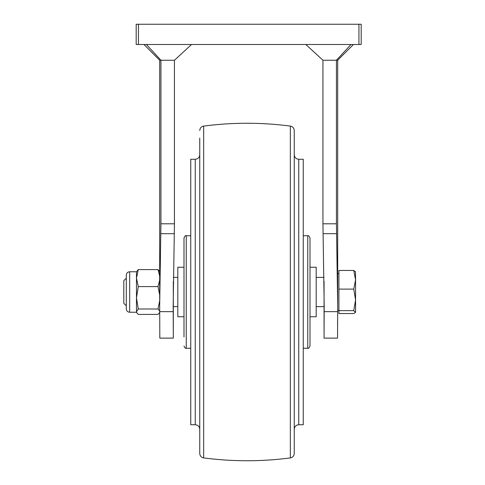 <?xml version="1.0" encoding="UTF-8"?>
<svg xmlns="http://www.w3.org/2000/svg" width="485" height="485" viewBox="0 0 485 485"><rect width="100%" height="100%" fill="white"/><g stroke="black" fill="none" stroke-linecap="round" stroke-linejoin="round"><path stroke-width="0.73" d="M126.288 278.196L123.814 280.669L123.814 303.331L126.288 305.805M355.566 312.097L355.566 299.882L353.753 310.649L355.475 312.407L353.753 313.54L338.912 313.54L338.912 270.46L353.753 270.46L355.566 279.784L355.475 271.594M355.566 299.882L355.566 279.784L353.753 289.108L355.566 299.882M355.566 271.903L353.753 270.46M338.912 310.649L353.753 310.649M338.912 289.108L353.753 289.108M361.186 24.25L136.188 24.25L136.188 44.499L361.186 44.499L361.186 24.25L361.186 44.499M322.937 60.249L322.937 223.791L324.186 305.356L324.065 338.124L337.56 338.124L337.687 305.356L336.438 223.791L336.438 60.249L322.937 60.249L305.841 44.499M337.687 305.356L337.687 60.249L336.438 60.249L350.982 44.499M337.645 317.899L337.56 324.156M324.15 317.554L324.18 311.649L337.675 311.649M324.065 338.124L324.065 281.367M146.391 44.499L160.935 60.249L160.935 223.791L159.686 305.356L159.814 338.124L173.315 338.124L173.187 305.356L174.436 223.791L174.436 60.249L159.686 60.249L143.942 44.499M173.315 338.124L173.315 281.367M159.698 311.649L173.2 311.649L173.23 318.033M159.729 317.554L159.698 312.443L158.001 314.407L138.286 314.407L136.806 312.813L136.479 311.697L136.479 312.249L129.683 312.249L129.683 271.752C127.622 271.952 126.488 273.085 126.288 275.147L126.288 275.607M174.436 60.249L191.533 44.499M337.687 60.249L353.438 44.499M129.683 312.249C127.622 312.049 126.488 310.915 126.288 308.854L126.288 275.147M126.288 307.011L126.288 276.571M138.286 269.593L136.479 271.752L136.479 278.087L138.286 286.587L136.479 297.79L138.286 308.993L136.479 311.697L136.479 278.087L138.286 269.593L158.001 269.593L159.686 271.539M159.686 280.227L158.001 286.587L138.286 286.587M158.001 269.593L159.686 275.953M159.686 300.609L158.001 308.993L138.286 308.993M158.001 286.587L159.686 294.971M159.698 312.346L159.486 312.813M158.001 308.993L159.698 311.037M307.751 235.752C308.308 235.183 309.054 235.934 310 238.002L310 345.999C309.048 348.072 308.296 348.824 307.751 348.248L307.751 235.752L303.252 235.752M183.997 337.002L183.997 238.002C184.943 235.934 185.694 235.183 186.252 235.752L186.252 348.248C185.7 348.824 184.955 348.072 183.997 345.999M310 337.002L310 246.998M298.748 424.751L303.252 424.751L303.252 159.25L298.748 159.25L298.748 424.751C296.014 425.018 294.516 426.515 294.25 429.249L294.25 422.865M294.25 445.939L294.25 453.451C294.055 455.912 292.752 457.403 290.339 457.913L290.339 126.088C292.752 126.597 294.055 128.082 294.25 130.55L294.25 445.939M294.25 138.061L294.25 130.55M290.339 126.088C261.445 122.305 232.551 122.305 203.664 126.088L203.664 457.913C201.245 457.403 199.941 455.912 199.747 453.451L199.747 138.061M195.249 159.25L190.75 159.25L190.75 424.751L195.249 424.751L195.249 159.25C197.983 158.983 199.481 157.486 199.747 154.751M183.997 267.247L177.813 267.247L177.813 316.747L183.997 316.747M310 316.747L316.19 316.747L316.19 267.247L310 267.247M138.437 24.25L138.437 44.499M358.936 24.25L358.936 44.499M324.065 323.683L324.065 281.833M322.937 223.791L336.438 223.791M323.089 233.679L336.59 233.679M160.935 223.791L174.436 223.791M173.309 306.847L173.309 281.833M160.79 233.679L174.285 233.679M337.687 273.552L338.912 273.552M173.357 277.378L177.813 277.378M316.19 277.378L324.016 277.378M173.315 306.623L177.813 306.623M316.19 306.623L324.065 306.623M337.681 310.449L338.912 310.449M159.686 305.356L159.686 60.249M136.479 312.249L136.806 312.819M136.479 271.752L129.683 271.752M190.75 348.248L186.252 348.248M307.751 348.248L303.252 348.248M190.75 235.752L186.252 235.752M203.664 126.088C201.245 126.597 199.941 128.082 199.747 130.55M290.339 457.913C261.445 461.696 232.551 461.696 203.664 457.913M195.249 424.751C197.983 425.018 199.481 426.515 199.747 429.249M298.748 159.25C296.014 158.983 294.516 157.486 294.25 154.751"/></g></svg>
